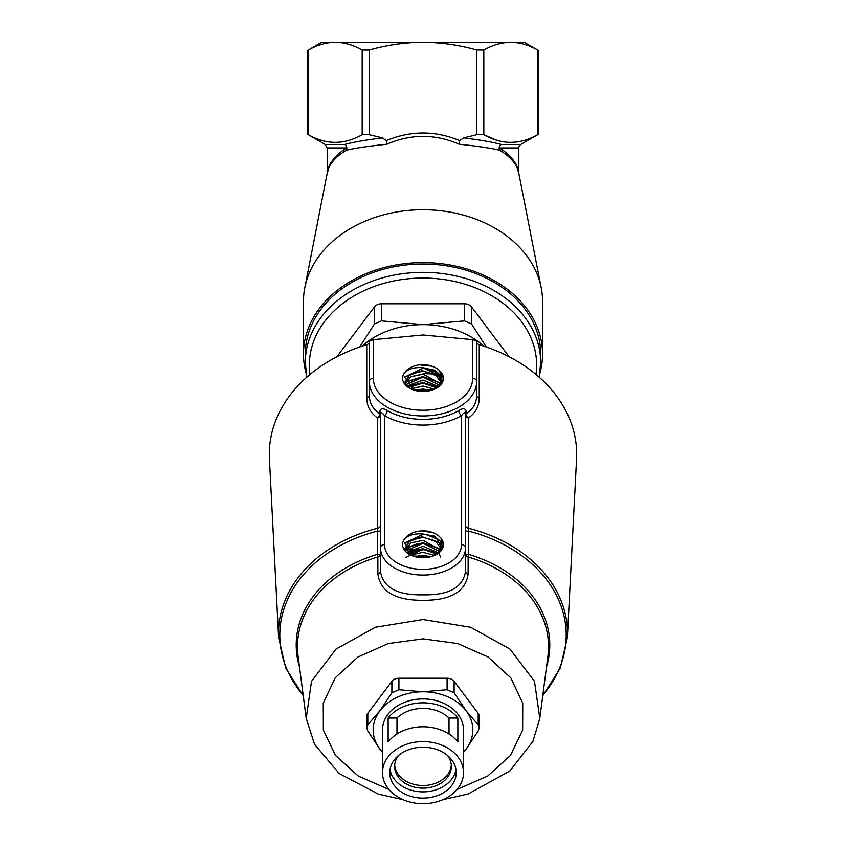 <?xml version="1.0" encoding="UTF-8"?>
<svg xmlns="http://www.w3.org/2000/svg" width="846" height="846" viewBox="0 0 846 846"><rect width="100%" height="100%" fill="white"/><g stroke="black" fill="none" stroke-linecap="round" stroke-linejoin="round"><path stroke-width="1.27" d="M382.307 137.909C365.779 139.971 353.268 142.149 344.808 144.444L325.16 144.444L308.378 134.715C326.239 144.909 344.174 144.909 362.183 134.715L369.205 134.715L382.307 137.909L386.326 140.616C410.775 130.485 435.225 130.485 459.674 140.616L463.693 137.909C480.295 139.981 492.795 142.16 501.192 144.444L520.84 144.444A4.05 4.05 0 0 0 518.82 147.955L499.574 147.955A4.05 3.236 90 0 1 501.192 144.444A4.05 3.606 -76.7 0 0 499.722 150.239C490.892 148.145 477.398 146.147 459.23 144.232C435.066 133.816 410.913 133.816 386.77 144.232C368.666 146.136 355.172 148.135 346.278 150.239C337.247 155.791 331.399 161.702 328.734 167.984L328.259 169.517M465.543 531.045L468.705 531.161L468.599 554.373A4.05 0.941 -73.6 0 0 468.145 556.964L468.113 573.937C465.723 591.629 450.685 600.427 423 600.322C395.325 600.417 380.288 591.629 377.887 573.937A4.05 2.855 180 0 0 380.457 571.272C383.005 587.494 397.186 595.351 423 594.844C448.824 595.351 463.005 587.494 465.543 571.272L465.543 547.722A42.543 27.347 180 0 1 423 575.068A42.543 27.347 180 0 1 380.457 547.722L380.457 571.272L380.457 547.722A4.05 3.098 0 0 1 384.507 544.613A38.493 24.745 0 0 0 423 569.358A38.493 24.745 0 0 0 461.493 544.613L461.493 415.629A4.05 2.073 60.1 0 1 458.786 410.585C462.995 407.962 465.501 408.248 466.326 411.452L466.326 413.557C473.115 409.157 476.562 403.087 476.679 395.325L476.679 381.451A53.679 34.506 180 0 1 423 415.957A53.679 34.506 180 0 1 369.321 381.451L369.321 341.054L373.372 339.648L373.372 378.352A49.628 31.905 -0 0 0 423 410.247A49.628 31.905 -0 0 0 472.628 378.352L472.628 339.648L423 334.984L373.372 339.648M303.249 695.729L285.715 668.076L278.63 637.662A144.486 110.678 0 0 1 377.676 528.211L377.295 531.161L380.457 531.045M307.299 134.133L307.299 50.623L321.713 42.3L335.28 42.3C326.144 42.48 317.176 45.06 308.378 50.041L307.426 50.549M518.82 147.955L518.82 173.546M517.741 169.517L517.266 167.984C514.611 161.723 508.763 155.801 499.722 150.239A4.05 3.035 -58.4 0 1 499.574 147.955C508.605 153.856 514.474 160.18 517.17 166.905L518.006 170.374M520.84 144.444L538.701 134.133L538.701 50.623L537.622 50.041C528.803 45.05 519.835 42.469 510.72 42.3L524.287 42.3L538.701 50.623M463.693 137.909L476.795 134.715L483.817 134.715C501.678 144.909 519.613 144.909 537.622 134.715L538.701 134.133M394.691 765.112A28.362 21.721 180 0 0 423 785.532A28.362 21.721 180 0 0 451.309 765.112M398.487 755.489A28.362 21.721 180 0 0 394.638 766.413A28.362 21.721 180 0 0 423 788.144A28.362 21.721 180 0 0 451.362 766.413A28.362 21.721 180 0 0 447.513 755.489M390.027 769.543A33.227 25.454 180 0 0 423 791.867A33.227 25.454 180 0 0 455.973 769.543M423 747.219A33.227 25.454 180 0 0 389.773 772.662A33.227 25.454 180 0 0 423 798.116A33.227 25.454 180 0 0 456.227 772.662A33.227 25.454 180 0 0 423 747.219M423 803.7A40.513 31.038 180 0 0 463.513 772.662A40.513 31.038 180 0 0 423 741.625A40.513 31.038 180 0 0 382.487 772.662A40.513 31.038 180 0 0 423 803.7M463.513 772.662L463.513 729.95A40.513 31.038 180 0 0 423 698.923A40.513 31.038 180 0 0 382.487 729.95L382.487 772.662M423 702.825A40.513 31.038 0 0 1 457.855 718.032L457.855 741.995A40.513 31.038 180 0 0 423 726.788A40.513 31.038 180 0 0 388.145 741.995L388.145 718.032A40.513 31.038 0 0 1 423 702.825M396.986 734.021L396.986 718.032A33.227 25.454 0 0 1 423 708.409A33.227 25.454 0 0 1 449.015 718.032L449.015 734.021M366.773 398.117A4.05 3.014 0 0 0 369.321 395.325L369.321 381.451L369.321 395.325C369.438 403.087 372.885 409.157 379.674 413.557A4.05 2.887 -56.1 0 1 377.633 417.966C370.495 413.028 366.878 406.408 366.773 398.117L366.752 344.692A153.686 117.731 180 0 0 269.43 458.881L278.63 637.662M380.457 525.355A4.05 3.014 180 0 1 377.676 528.211L377.633 417.966A4.05 3.014 180 0 0 380.457 415.09A4.05 2.601 180 0 0 379.674 413.557L379.674 411.452C380.489 408.248 382.995 407.962 387.214 410.585A53.679 34.506 0 0 0 423 419.373A53.679 34.506 0 0 0 458.786 410.585M366.752 344.692L369.321 343.497M540.7 362.49L540.7 354.157A117.7 90.162 180 0 0 423 264.005A117.7 90.162 180 0 0 305.3 354.157L305.3 362.49A117.7 90.162 0 0 1 423 272.338A117.7 90.162 0 0 1 540.7 362.49L539.166 377.168M539.854 373.382A119.519 91.558 180 0 0 542.519 354.157A119.519 91.558 180 0 0 423 262.598A119.519 91.558 180 0 0 303.481 354.157A119.519 91.558 180 0 0 306.146 373.382M542.519 354.157L542.519 301.292A119.519 91.558 180 0 0 541.197 287.714A119.519 91.558 180 0 0 423 209.734A119.519 91.558 180 0 0 304.803 287.714A119.519 91.558 180 0 0 303.481 301.292L303.481 354.157M423 549.509A131.267 100.558 0 0 1 419.299 549.477A131.267 100.558 0 0 1 416.253 549.382M415.788 549.361A131.267 100.558 0 0 1 410.796 549.075A131.267 100.558 0 0 1 408.978 548.938M408.798 548.927A131.267 100.558 0 0 1 407.296 548.79A131.267 100.558 0 0 1 405.446 548.61A131.267 100.558 0 0 1 405.266 548.589M405.16 548.578A131.267 100.558 0 0 1 404.483 548.504M423 549.985A120.333 92.182 0 0 1 416.835 549.868A120.333 92.182 0 0 1 414.572 549.763M414.223 549.741A120.333 92.182 0 0 1 410.162 549.456A120.333 92.182 0 0 1 408.343 549.297M408.184 549.287A120.333 92.182 0 0 1 406.968 549.17A120.333 92.182 0 0 1 405.308 548.991A120.333 92.182 0 0 1 404.917 548.938M423 557.736A20.41 13.124 180 0 1 413.821 556.34A20.41 13.124 180 0 1 404.684 538.828C408.079 534.238 413.705 531.574 421.562 530.833L426.691 531.013C434.051 532.208 439.116 535.074 441.866 539.611A20.41 13.124 180 0 1 432.179 556.34A20.41 13.124 180 0 1 423 557.736M426.617 534.661A18.252 11.738 0 0 0 426.458 534.64L437.223 539.145L441.221 547.129L439.053 552.575L441.221 547.129L437.266 539.188L426.617 534.661L423 533.995C415.069 533.318 408.967 534.936 404.684 538.828M414.054 556.414L404.568 543.069L423 534.323L426.458 534.64M441.866 539.611L441.972 549.139L432.317 556.287M438.683 552.893L423 546.326L406.958 552.269L423 546.326L438.672 552.893M423 555.314L414.413 556.52L423 555.314L430.826 556.731L423 555.314M434.506 555.42L423 552.311L410.881 555.071L423 552.322L434.495 555.42M405.794 557.419L423 549.318L408.576 553.654M409.432 546.907L405.816 550.958L423 543.333L416.962 543.841L409.432 546.907M405.054 550.016L410.934 542.963L423 540.33L411.04 542.899L405.086 549.837M423 537.337L409.993 540.478L404.832 548.557L404.959 549.593L404.832 548.557L409.982 540.488L423 537.337L435.193 540.721L441.03 548.589L435.193 540.721L423 537.337M436.927 554.13L423 549.318L436.927 554.13M439.952 551.751L423 543.322L439.814 551.497M440.787 550.831L440.576 550.048L423 540.33L440.565 550.048L440.787 550.831M414.085 390.154L404.578 377.105L423 368.179A18.252 11.738 -0 0 0 422.27 368.169M423 391.465A20.41 13.124 180 0 1 413.821 390.069A20.41 13.124 180 0 1 404.684 372.557C407.582 368.539 412.383 365.969 419.077 364.848L424.174 364.637C430.762 365.155 435.912 367.196 439.613 370.728A20.41 13.124 180 0 1 432.179 390.069A20.41 13.124 180 0 1 423 391.465M439.127 386.21L441.221 380.859L437.266 372.917L426.617 368.401L423 367.724C415.069 367.058 408.967 368.666 404.684 372.557M439.613 370.728L442.574 381.43L432.327 390.017M430.836 390.461L423 389.044L414.413 390.249M414.593 390.302L423 389.16L430.646 390.514M434.495 389.149L423 386.051L410.881 388.8M410.987 388.853L423 386.157L434.389 389.202M436.917 387.849L423 383.048L408.597 387.373M408.671 387.426L423 383.164L436.832 387.902M438.662 386.601L423 380.055L406.968 385.977M407.021 386.03L423 380.171L438.609 386.654M439.931 385.459L423 377.062L405.837 384.644M405.869 384.697L423 377.168L439.783 385.29M440.576 383.777L423 374.059L411.093 376.607L405.097 383.481M405.065 383.809L410.966 376.787L423 374.175L440.544 383.83M441.03 382.318L435.193 374.45L423 371.066L409.993 374.218L404.917 383.132M404.906 383.09L404.843 382.403M404.832 382.339L410.035 374.302L423 371.183L435.161 374.545L441.02 382.371L441.083 384.126M440.777 384.507L440.586 383.83M440.565 383.883L440.755 384.539M441.03 382.424L441.104 383.777M426.617 368.401A18.252 11.738 -0 0 0 423 368.169L436.06 372.103L441.221 380.964L439.37 385.998M423 42.3C404.832 42.459 386.897 45.039 369.205 50.041L362.183 50.041C353.364 45.05 344.396 42.469 335.28 42.3L510.72 42.3C501.572 42.48 492.605 45.06 483.817 50.041L476.795 50.041C459.304 45.071 441.379 42.49 423 42.3L411.251 42.3M407.169 42.3L349.335 42.3M440.671 557.334L438.736 552.967M483.87 346.151A80.021 61.293 180 0 0 423 324.631A80.021 61.293 180 0 0 362.13 346.151M423 373.71A120.333 92.182 0 0 1 434.442 374.122M434.675 374.144A120.333 92.182 0 0 1 436.758 374.313M436.991 374.334A120.333 92.182 0 0 1 438.757 374.503M438.863 374.514A120.333 92.182 0 0 1 441.157 374.757M441.274 374.778A120.333 92.182 0 0 1 442.511 374.926M486.281 346.966L471.539 323.976L464.517 320.877L423 324.631L381.483 320.877L374.461 323.976L359.719 346.966M509.081 356.716L471.539 306.908A8.1 6.208 180 0 0 464.517 303.799L381.483 303.799A8.1 6.208 180 0 0 374.461 306.908L336.92 356.716M472.628 339.648L476.679 341.054L476.679 381.451A4.05 3.098 180 0 0 472.628 378.352M479.227 398.117A4.05 3.014 0 0 1 476.679 395.325L476.679 343.497L479.248 344.692L479.227 398.117C479.122 406.408 475.505 413.028 468.367 417.966L468.324 528.211A4.05 3.014 -0 0 1 465.543 525.355M542.825 695.201A143.207 109.705 180 0 0 468.705 531.161L468.324 528.211A144.486 110.678 0 0 1 567.37 637.662L576.57 458.881A153.686 117.731 180 0 0 479.248 344.692M463.513 752.179A49.829 38.176 180 0 0 466.157 749.038L478.202 731.007L479.291 727.56L479.291 716.414A8.1 6.208 180 0 0 478.202 713.305L454.112 681.337A8.1 6.208 180 0 0 447.09 678.238L398.91 678.238A8.1 6.208 180 0 0 391.888 681.337L367.799 713.305A8.1 6.208 180 0 0 366.709 716.414L366.709 727.56L367.799 731.007L379.843 749.038A49.829 38.176 180 0 0 382.487 752.179M377.887 573.937L377.855 556.964A4.05 2.855 180 0 0 380.457 554.289L377.401 554.373L377.295 531.161A143.207 109.705 180 0 0 303.175 695.201M380.457 547.722L380.457 412.985C381.197 412.118 382.551 413.007 384.507 415.629A4.05 2.073 119.9 0 0 387.214 410.585M468.113 573.937A4.05 2.855 0 0 1 465.543 571.272L465.543 547.722A4.05 3.098 180 0 0 461.493 544.613M384.507 544.613L384.507 415.629A57.729 37.108 180 0 0 423 425.083A57.729 37.108 180 0 0 461.493 415.629C463.449 413.007 464.792 412.129 465.543 412.985L465.543 547.722M463.513 752.443L466.157 749.038A49.829 38.176 180 0 0 466.157 710.862A49.829 38.176 180 0 0 423 691.774A49.829 38.176 180 0 0 379.843 710.862A49.829 38.176 180 0 0 379.843 749.038L382.487 752.443M388.145 718.032L396.986 718.032M449.015 718.032L457.855 718.032M479.291 727.56L478.202 724.8L466.157 710.862L454.112 692.832L447.09 689.733L423 691.774L398.91 689.733L391.888 692.832L379.843 710.862L367.799 724.8L366.709 727.56M497.046 140.362L483.817 134.715L483.817 50.041M327.994 170.374L328.83 166.905C331.516 160.19 337.385 153.877 346.426 147.955A4.05 3.035 -121.6 0 1 346.278 150.239A4.05 3.606 -103.3 0 0 344.808 144.444A4.05 3.236 -90 0 1 346.426 147.955L327.18 147.955L327.18 173.546M517.541 168.819L519.201 175.334A97.269 74.511 180 0 0 517.266 167.984A4.05 3.659 -23.1 0 1 517.17 166.905M546.495 666.976A126.794 97.131 0 0 0 468.599 554.373L465.543 554.289A4.05 2.855 180 0 0 468.145 556.964A125.525 96.158 180 0 1 547.901 656.232L539.801 718.391L534.492 681.337L510.022 649.125L470.598 627.267L423 619.547L375.402 627.267L335.978 649.125L311.508 681.337L306.199 718.391L314.522 744.258L339.225 773.53L378.395 794.14L403.087 799.692M299.505 666.976A126.794 97.131 0 0 1 377.401 554.373A4.05 0.941 -106.4 0 1 377.855 556.964A125.525 96.158 180 0 0 298.099 656.232L306.199 718.391M468.367 417.966A4.05 2.887 56.1 0 1 466.326 413.557A4.05 2.601 180 0 0 465.543 415.09A4.05 3.014 180 0 0 468.367 417.966M328.83 166.905A4.05 3.659 -156.9 0 1 328.734 167.984A97.269 74.511 180 0 0 326.799 175.334L304.803 287.714M386.326 140.616L386.77 144.232M459.674 140.616L459.23 144.232M421.562 530.833L433.564 532.864M421.276 533.837L434.749 536.375L443.23 543.767M404.504 543.248L421.964 536.819L440.364 543.079L443.018 546.516M405.572 548.303L422.778 542.815L440.142 548.98L441.284 550.186M413.292 556.139L432.052 556.372M419.976 533.784L434.188 536.015L443.219 543.618M404.578 543.047L421.953 536.702L440.248 542.857L443.04 546.431M405.657 548.113L422.767 542.698L440.036 548.768L441.337 550.122M407.476 552.766L422.736 548.694L438.143 553.305M413.123 556.076L432.221 556.319M421.319 557.694L423.962 557.726M419.077 364.848L432.02 366.191M422.725 367.693L443.145 377.644M404.578 377.115L422.091 370.685L440.428 377.073M440.523 377.168L442.913 380.351M405.509 382.286L422.778 376.682L440.206 382.974M407.687 386.643L422.736 382.678L437.921 387.172M413.504 389.953L431.83 390.175M421.498 367.587L434.791 370.167L443.135 377.496M404.652 376.914L422.069 370.569L440.332 376.861M440.438 376.967L442.934 380.266M405.594 382.085L422.767 376.565L440.11 382.762M440.216 382.857L440.724 383.386M440.745 383.407L441.221 383.947M407.613 386.58L422.736 382.561L438.006 387.108M413.334 389.89L432.01 390.122M457.094 789.434L487.698 776.057L510.466 755.457L522.638 730.14L522.743 703.163L510.773 677.783L488.174 657.078L457.686 643.552L423 638.867L388.314 643.552L357.826 657.078L335.228 677.783L323.257 703.163L323.362 730.14L335.534 755.457L358.302 776.057L388.906 789.434M535.983 374.44A113.65 87.053 180 0 0 423 278.038A113.65 87.053 180 0 0 310.017 374.44M369.321 381.451A4.05 3.098 0 0 1 373.372 378.352M471.539 323.976L471.539 306.908M464.517 320.877L464.517 303.799M381.483 320.877L381.483 303.799M374.461 323.976L374.461 306.908M391.888 692.832L391.888 681.337M367.799 724.8L367.799 713.305M398.91 689.733L398.91 678.238M447.09 689.733L447.09 678.238M454.112 692.832L454.112 681.337M478.202 724.8L478.202 713.305M362.183 134.715L362.183 50.041M308.378 134.715L308.378 50.041M369.205 134.715L369.205 50.041M476.795 134.715L476.795 50.041M537.622 134.715L537.622 50.041M465.543 412.985A4.05 2.601 180 0 1 466.326 411.452M380.457 412.985A4.05 2.601 -0 0 0 379.674 411.452M519.201 175.334L541.197 287.714M442.913 799.692L468.219 793.939L509.747 771.076L532.938 741.36L539.801 718.391M326.799 175.334L328.46 168.819M542.751 695.729L560.285 668.076L567.37 637.662M325.16 144.444L327.18 147.955M305.3 362.49L306.834 377.168"/></g></svg>
